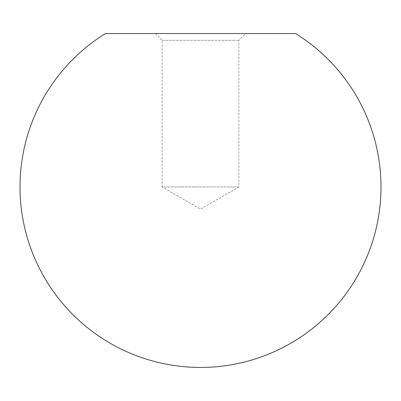 <?xml version="1.0" encoding="UTF-8"?>
<svg xmlns="http://www.w3.org/2000/svg" width="401" height="401" viewBox="0 0 401 401"><rect width="100%" height="100%" fill="white"/><g stroke="black" fill="none" stroke-linecap="round" stroke-linejoin="round"><path stroke-width="0.3" stroke-dasharray="2 1.5" d="M155.377 33.554L162.149 40.321L162.149 186.966L238.851 186.966L162.149 186.966L200.5 209.106L238.851 186.966L238.851 40.321L245.623 33.554L155.377 33.554L245.623 33.554M162.149 40.321L238.851 40.321L162.149 40.321M295.577 33.554L105.423 33.554"/><path stroke-width="0.6" d="M200.5 367.446A180.48 180.48 0 0 1 105.423 33.554L295.577 33.554A180.48 180.48 0 0 1 200.5 367.446"/></g></svg>
